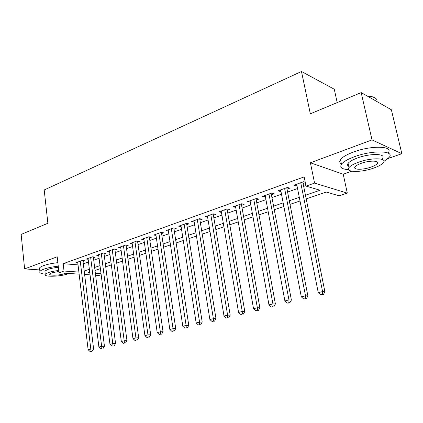 <?xml version="1.0" encoding="UTF-8"?>
<svg xmlns="http://www.w3.org/2000/svg" width="423" height="423" viewBox="0 0 423 423"><rect width="100%" height="100%" fill="white"/><g stroke="black" fill="none" stroke-linecap="round" stroke-linejoin="round"><path stroke-width="0.63" d="M101.171 274.717L98.961 275.447L95.603 275.225M337.2 102.593L334.26 89.216L301.483 71.498L44.203 189.969L47.873 223.275L21.15 234.421L24.619 268.891L39.741 269.927M301.483 71.498L310.329 113.803L361.179 92.595L391.365 109.753L401.85 153.702L372.018 139.907L310.392 162.786L314.569 183.117L347.309 193.126L339.161 195.828L326.334 192.063L306.215 198.884M310.392 162.786L343.222 174.213L351.825 171.204M388.161 158.493L401.85 153.702M343.222 174.213L347.309 193.126M361.179 92.595L372.018 139.907M83.04 261.425L84.838 260.785L82.067 260.547L75.923 262.731L77.8 262.884M93.425 257.739L95.27 257.089L92.51 256.83L86.213 259.072L88.143 259.241M104.079 253.969L105.967 253.298L103.217 253.017L96.761 255.318L98.744 255.508M114.998 250.099L116.933 249.411L114.194 249.11L107.574 251.468L109.61 251.68M126.191 246.128L128.185 245.425L125.457 245.107L118.667 247.524L120.761 247.756M137.681 242.056L139.722 241.332L137.015 240.994L130.041 243.474L132.198 243.733M149.472 237.879L151.571 237.134L148.875 236.774L141.721 239.318L143.942 239.603M161.581 233.586L163.733 232.824L161.057 232.439L153.708 235.051L155.997 235.368M174.012 229.181L176.222 228.399L173.567 227.986L166.017 230.672L168.38 231.021M186.786 224.655L189.055 223.852L186.421 223.413L178.665 226.173L181.102 226.559M199.91 220.002L202.247 219.177L199.64 218.707L191.667 221.546L194.178 221.98M213.409 215.222L215.809 214.371L213.229 213.874L205.028 216.788L207.624 217.269M227.294 210.3L229.763 209.427L227.209 208.899L218.776 211.897L221.451 212.372M241.575 205.24L244.119 204.335L241.602 203.775L232.914 206.868L235.674 207.328M256.28 200.026L258.897 199.101L256.417 198.503L247.476 201.686L250.316 202.141M271.423 194.659L274.12 193.708L271.677 193.073L262.466 196.351L265.395 196.795M287.021 189.134L289.803 188.145L287.402 187.479L277.911 190.858L280.338 191.503L280.935 191.291M305.48 195.23L320.074 190.228L306.041 186.109L304.174 176.899L63.186 263.698L78.038 264.883M83.331 263.83L88.481 262.022M93.732 260.177L99.093 258.289M104.391 256.428L109.975 254.466M115.326 252.589L121.137 250.548M126.535 248.65L132.584 246.524M138.041 244.605L144.338 242.39M149.848 240.454L156.404 238.149M161.967 236.198L168.798 233.797M174.419 231.82L181.53 229.324M187.209 227.325L194.622 224.724M200.354 222.71L208.079 219.992M213.869 217.956L221.922 215.127M227.77 213.07L236.166 210.125M242.078 208.047L250.828 204.97M256.803 202.871L265.93 199.661M271.968 197.541L281.496 194.194M287.592 192.053L297.533 188.558M303.698 186.39L305.935 185.607M305.247 182.202L303.614 181.71L293.826 185.189L296.211 185.877L296.951 185.612M303.106 183.434L305.337 182.641M79.138 274.136L58.998 272.798L57.205 256.793L24.619 268.891M58.998 272.798L64.021 271.037L78.889 272.063M63.186 263.698L64.021 271.037M306.041 186.109L314.569 183.117M90.057 274.855L84.616 274.495M89.734 272.238L88.317 272.719L89.808 272.824M95.355 273.205L101.028 273.602M300.007 200.983L290.004 204.378M283.859 206.456L274.273 209.708M268.198 211.764L259.008 214.879M253.002 216.914L244.193 219.897M238.244 221.916L229.8 224.777M223.91 226.77L215.809 229.515M209.988 231.492L202.215 234.125M196.446 236.076L188.991 238.604M183.286 240.539L176.127 242.961M170.48 244.875L163.611 247.206M158.017 249.099L151.423 251.336M145.882 253.213L139.553 255.355M134.065 257.216L127.984 259.278M122.554 261.118L116.716 263.095M111.339 264.92L105.724 266.818M100.399 268.621L95.011 270.45M84.198 271.021L89.369 269.25M94.636 267.447L100.018 265.602M105.338 263.783L110.937 261.863M116.309 260.023L122.141 258.025M127.561 256.169L133.636 254.091M139.109 252.214L145.433 250.046M150.963 248.153L157.546 245.9M163.13 243.986L169.988 241.639M175.63 239.704L182.773 237.255M188.473 235.304L195.912 232.756M201.671 230.784L209.427 228.129M215.244 226.136L223.328 223.365M229.203 221.356L237.636 218.464M243.574 216.433L252.367 213.419M258.363 211.368L267.537 208.227M273.602 206.149L283.167 202.871M289.295 200.772L299.283 197.351M295.926 184.444L296.211 185.877M280.063 190.091L280.338 191.503M264.671 195.563L264.93 196.959M249.729 200.883L249.977 202.263M235.214 206.049L235.452 207.407M221.113 211.066L221.345 212.409M300.742 182.731L322.575 291.574L318.255 292.647L296.666 184.179M302.799 182.001L324.912 291.722L322.575 291.574L322.485 294.45L320.756 294.879L323.421 294.503L322.485 294.45M323.421 294.503L324.912 291.722M318.255 292.647L320.756 294.879M367.101 95.963C370.141 96.116 372.489 96.629 374.149 97.496M377.078 100.182C376.227 97.882 373.065 96.566 367.587 96.238M383.962 161.401L389.16 157.398C395.309 150.567 372.446 149.906 354.426 156.732C347.754 159.207 343.444 161.697 341.493 164.193C339.495 167.397 341.884 169.226 348.658 169.681M388.097 152.846C394.204 145.909 371.362 145.158 353.395 152.053C346.738 154.554 342.44 157.076 340.504 159.614C339.251 161.422 339.558 162.844 341.424 163.881M348.764 166.382C347.41 165.647 347.188 164.642 348.103 163.357C349.53 161.544 352.66 159.741 357.498 157.959C370.416 153.1 386.786 153.549 382.413 158.466M377.327 162.051L376.914 162.247M373.52 168.137C378.522 166.376 381.81 164.552 383.386 162.67C387.78 157.821 371.399 157.43 358.45 162.247C353.607 164.013 350.461 165.79 349.023 167.577C344.904 172.457 360.856 172.706 373.52 168.137M361.216 163.326C358.075 164.468 356.034 165.615 355.093 166.778C352.407 169.919 362.728 170.094 370.923 167.122C374.128 165.985 376.232 164.817 377.231 163.616C380.028 160.491 369.528 160.254 361.216 163.326M347.616 165.229L348.52 165.266M58.258 266.189C52.505 266.823 47.73 267.807 43.934 269.139C41.761 269.937 40.418 270.715 39.905 271.471C39.191 272.84 40.973 273.734 45.245 274.152M57.861 262.667C52.119 263.296 47.35 264.285 43.558 265.633C41.391 266.437 40.048 267.225 39.54 267.997L39.672 269.282M45.018 272.015L44.917 271.106L47.852 269.414C50.654 268.441 54.165 267.727 58.379 267.278M58.744 270.503C54.525 270.958 51.009 271.666 48.201 272.634L45.261 274.3C42.924 277.107 60.05 276.748 67.696 273.914L68.886 273.454M58.85 271.466L51.749 272.867L49.835 273.945C48.301 275.754 59.368 275.532 64.312 273.692L65.433 273.226M284.616 188.468L305.501 295.809L301.313 296.851L280.661 189.874M286.746 187.722L307.886 295.936L305.501 295.809L305.443 298.633L303.767 299.045L306.395 298.68L305.443 298.633M306.395 298.68L307.886 295.936M301.313 296.851L303.767 299.045M268.97 194.035L288.951 299.918L284.896 300.922L265.136 195.4M271.138 193.263L291.389 300.018L288.951 299.918L288.925 302.688L287.302 303.085L288.28 303.122L289.903 302.72L288.925 302.688M289.903 302.72L291.389 300.018M284.896 300.922L287.302 303.085M253.789 199.439L272.909 303.894L268.975 304.872L250.067 200.761M256.005 198.651L275.394 303.973L272.909 303.894L272.914 306.617L271.339 307.003L272.914 306.617M273.908 306.643L275.394 303.973M268.975 304.872L271.339 307.003M239.053 204.684L257.353 307.754L253.536 308.7L235.431 205.969M241.332 203.87L259.875 307.812L257.353 307.754L257.385 310.429L255.862 310.799L257.385 310.429M258.395 310.445L259.875 307.812M253.536 308.7L255.862 310.799M224.735 209.776L242.257 311.497L238.556 312.417L221.218 211.029M227.061 208.962L244.817 311.534L242.257 311.497L242.321 314.125L240.835 314.49L242.321 314.125M243.341 314.136L244.817 311.534M238.556 312.417L240.835 314.49M210.823 214.725L227.606 315.13L224.01 316.023L207.407 215.942M213.187 213.885L230.197 315.151L227.606 315.13L227.69 317.715L226.252 318.07L227.69 317.715M228.727 317.715L230.197 315.151M224.01 316.023L226.252 318.07M197.298 219.542L213.372 318.662L209.882 319.529L193.977 220.721M199.704 218.717L216 318.662L213.372 318.662L213.483 321.2L212.087 321.543L213.483 321.2M214.535 321.194L216 318.662M209.882 319.529L212.087 321.543M184.148 224.222L199.55 322.088L196.156 322.934L180.917 225.369M186.591 223.439L202.199 322.077L199.55 322.088L199.682 324.589L198.324 324.922L199.682 324.589M200.74 324.578L202.199 322.077M196.156 322.934L198.324 324.922M171.352 228.774L186.109 325.424L182.81 326.244L168.206 229.89M173.837 228.029L188.79 325.393L186.109 325.424L186.263 327.883L184.941 328.206L186.263 327.883M187.336 327.862L188.79 325.393M182.81 326.244L184.941 328.206M158.9 233.205L173.044 328.666L169.835 329.459L155.838 234.294M161.417 232.491L175.746 328.623L173.044 328.666L173.219 331.082L171.934 331.399L173.219 331.082M174.297 331.061L175.746 328.623M169.835 329.459L171.934 331.399M146.776 237.52L160.333 331.817L157.208 332.594L143.794 238.577M149.324 236.832L163.056 331.759L160.333 331.817L160.523 334.196L159.275 334.503L160.523 334.196M161.612 334.17L163.056 331.759M157.208 332.594L159.275 334.503M134.969 241.718L147.965 334.884L144.925 335.64L132.066 242.754M137.544 241.057L150.704 334.815L147.965 334.884L148.172 337.226L146.955 337.528L148.172 337.226M149.271 337.194L150.704 334.815M144.925 335.64L146.955 337.528M123.463 245.816L135.926 337.871L132.965 338.606L120.634 246.821M126.065 245.176L138.686 337.792L135.926 337.871L136.148 340.177L134.963 340.467L136.148 340.177M137.253 340.14L138.686 337.792M132.965 338.606L134.963 340.467M112.254 249.803L124.198 340.779L121.316 341.493L109.494 250.786M114.876 249.184L126.974 340.684L124.198 340.779L124.441 343.053L123.289 343.333L124.441 343.053M125.552 343.011L126.974 340.684M121.316 341.493L123.289 343.333M101.324 253.694L112.777 343.613L109.969 344.311L98.633 254.651M103.963 253.097L115.569 343.508L112.777 343.613L113.036 345.85L111.91 346.125L113.036 345.85M114.152 345.803L115.569 343.508M109.969 344.311L111.91 346.125M90.665 257.485L101.647 346.374L98.908 347.05L88.042 258.421M93.324 256.904L104.449 346.257L101.647 346.374L101.922 348.578L100.822 348.848L101.922 348.578M103.038 348.531L104.449 346.257M98.908 347.05L100.822 348.848M80.264 261.187L90.797 349.065L88.127 349.726L77.705 262.096M82.94 260.621L93.61 348.938L90.797 349.065L91.082 351.238L90.014 351.502L92.209 351.185L91.082 351.238M92.209 351.185L93.61 348.938M88.127 349.726L90.014 351.502M376.787 161.671L377.231 163.616M348.103 163.357L349.023 167.577M341.493 164.193L340.504 159.614M44.917 271.106L45.261 274.3M39.905 271.471L39.54 267.997"/></g></svg>
